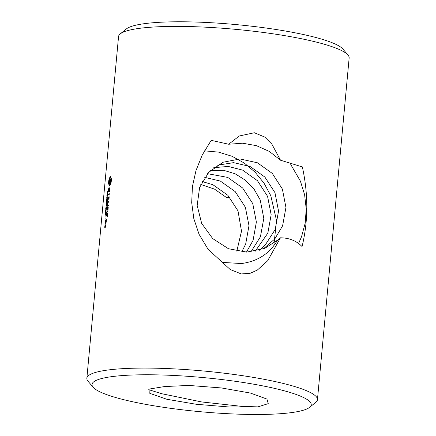 <?xml version="1.0" encoding="UTF-8"?>
<svg xmlns="http://www.w3.org/2000/svg" width="436" height="436" viewBox="0 0 436 436"><rect width="100%" height="100%" fill="white"/><g stroke="black" fill="none" stroke-linecap="round" stroke-linejoin="round"><path stroke-width="0.65" d="M309.593 407.349L315.751 402.368A115.796 18.023 -174.7 0 0 317.452 399.67L349.149 57.983A115.796 18.023 -174.7 0 0 347.972 55.018L342.838 48.99A110.057 17.129 -174.7 0 0 262.706 27.582A110.057 17.129 -174.7 0 0 126.407 28.912L120.249 33.894A115.796 18.023 -174.7 0 0 118.548 36.591L86.851 378.279A115.796 18.023 -174.7 0 0 88.028 381.244L93.162 387.272A110.057 17.129 -174.7 0 0 200.042 411.682A110.057 17.129 -174.7 0 0 309.593 407.349A110.057 17.129 -174.7 0 0 229.957 380.568A110.057 17.129 -174.7 0 0 93.162 387.272M347.972 55.018A115.796 18.023 -174.7 0 0 263.66 32.498A115.796 18.023 -174.7 0 0 120.249 33.894M279.907 237.811C288.915 237.756 296.3 240.677 302.066 246.574C308.279 220.998 308.372 194.451 302.355 166.934L280.522 160.219L271.873 144.142L264.794 137.084L254.357 132.746L239.277 135.988L228.66 144.24L211.209 140.343M263.235 248.983L274.745 239.004L282.588 225.859L285.945 207.443L282.359 189.022L272.26 173.386L257.414 162.786L240.056 158.971L222.916 162.268L208.713 172.34L199.612 187.485L197.17 205.443L201.661 223.401L212.681 238.579L228.453 248.727L246.738 252.101L264.799 248.346L277.449 240.192L280.441 237.843L267.644 260.783L257.338 270.069L250.21 273.274L241.261 273.939L230.203 269.513L208.114 249.327L199.067 234.301L193.807 218.589L191.704 202.582L192.429 186.521L195.966 170.612L202.206 155.107L211.198 140.338M317.452 399.67A115.796 18.023 -174.7 0 0 231.957 374.186A115.796 18.023 -174.7 0 0 86.851 378.279M111.006 178.133L111.485 178.902L111.18 182.226L110.041 185.256L109.256 185.796L108.542 183.316L108.853 179.992L110.106 176.613L110.853 176.531L111.006 178.133M109.409 187.921L108.76 191.311A115.796 18.023 -174.7 0 0 108.531 191.409L108.689 188.472L108.384 192.025A115.796 18.023 -174.7 0 1 108.826 191.835L109.48 188.445A115.796 18.023 -174.7 0 1 109.719 188.352L109.441 191.437L109.872 190.15L109.872 187.736A115.796 18.023 -174.7 0 0 109.409 187.921L109.85 187.981L109.785 188.357M107.599 192.696A115.796 18.023 -174.7 0 1 107.697 192.647L107.719 191.001L107.234 192.51L107.414 191.142A115.796 18.023 -174.7 0 0 107.311 191.197L107.169 192.777L107.697 191.328L107.632 192.679M107.267 194.87L107.665 193.246A115.796 18.023 -174.7 0 0 107.06 193.557L107.033 193.873A115.796 18.023 -174.7 0 1 107.251 193.758L107.267 194.87M108.068 194.276L108.019 194.848A115.796 18.023 -174.7 0 1 109.305 194.314L109.36 193.742A115.796 18.023 -174.7 0 0 108.068 194.276L108.597 194.347L108.504 194.636M106.749 196.941L106.711 197.328A115.796 18.023 -174.7 0 1 107.316 197.018L107.343 196.723A115.796 18.023 -174.7 0 0 106.847 196.979L107.485 195.214A115.796 18.023 -174.7 0 0 106.88 195.524L106.853 195.819A115.796 18.023 -174.7 0 1 107.392 195.541L106.858 196.952M106.88 197.775L106.787 198.762A115.796 18.023 -174.7 0 1 106.853 198.729L106.945 197.737A115.796 18.023 -174.7 0 0 106.88 197.775L106.945 197.78M107.779 197.328L107.414 200.506L107.812 197.862A115.796 18.023 -174.7 0 1 108.313 197.644L108.188 199.901L108.488 197.573A115.796 18.023 -174.7 0 1 109.022 197.361L108.973 199.862L109.169 196.756A115.796 18.023 -174.7 0 0 107.779 197.328L108.308 197.399L108.221 197.688M106.384 200.871L106.346 201.258A115.796 18.023 -174.7 0 1 106.951 200.947L106.978 200.653A115.796 18.023 -174.7 0 0 106.482 200.909L107.12 199.143A115.796 18.023 -174.7 0 0 106.515 199.454L106.488 199.748A115.796 18.023 -174.7 0 1 107.027 199.47L106.493 200.882M106.357 203.552A115.796 18.023 -174.7 0 1 106.727 203.367L106.76 203.051A115.796 18.023 -174.7 0 0 106.379 203.241L106.493 202.053A115.796 18.023 -174.7 0 1 106.869 201.863L106.896 201.546A115.796 18.023 -174.7 0 0 106.526 201.737L106.324 203.563M106.738 203.285L106.308 203.252M200.783 184.483L214.485 189.115L226.578 197.579L230.137 197.824M107.37 201.797L107.321 202.369A115.796 18.023 -174.7 0 1 108.368 201.928L107.398 204.015L108.046 205.438A115.796 18.023 -174.7 0 0 106.994 205.879L106.94 206.457L108.324 205.89L107.648 203.912L108.755 201.225A115.796 18.023 -174.7 0 0 107.37 201.797L107.899 201.868L107.806 202.157M106.526 204.833L106.444 205.678A115.796 18.023 -174.7 0 1 106.515 205.645L106.706 203.639A115.796 18.023 -174.7 0 0 106.629 203.672L106.553 204.517A115.796 18.023 -174.7 0 0 106.019 204.795L105.992 205.105A115.796 18.023 -174.7 0 1 106.526 204.833L106.591 204.844M106.128 205.836L106.041 206.828A115.796 18.023 -174.7 0 1 106.106 206.795L106.199 205.803A115.796 18.023 -174.7 0 0 106.128 205.836L106.193 205.847M107.828 210.245L108.068 207.678A115.796 18.023 -174.7 0 0 107.529 207.89L107.234 210.217L107.36 207.961A115.796 18.023 -174.7 0 0 106.776 208.212L106.831 207.64A115.796 18.023 -174.7 0 1 108.215 207.067L107.981 210.261M105.981 208.86L105.697 208.822L106.324 207.918L106.073 207.264L105.681 208.245L105.921 208.899M105.785 210.964L105.507 210.926L106.128 210.021L105.877 209.362L105.485 210.348L105.725 211.002M106.428 211.972L106.373 212.545A115.796 18.023 -174.7 0 1 107.752 211.978L107.806 211.405A115.796 18.023 -174.7 0 0 106.428 211.972L106.956 212.043L106.864 212.332M106.602 216.098L106.787 214.103A115.796 18.023 -174.7 0 0 106.28 214.321L105.888 216.959L106.253 213.782A115.796 18.023 -174.7 0 1 107.643 213.209L107.447 216.316L107.496 213.82A115.796 18.023 -174.7 0 0 106.962 214.032L106.744 216.114M105.43 213.133L105.714 211.912A115.796 18.023 -174.7 0 1 105.894 211.825L105.79 212.942A115.796 18.023 -174.7 0 1 105.861 212.904L105.992 211.482A115.796 18.023 -174.7 0 0 105.659 211.651L105.452 212.817L105.479 211.645A115.796 18.023 -174.7 0 0 105.398 211.689L105.419 213.144M105.398 215.166L105.114 215.128L105.741 214.223L105.485 213.564L105.098 214.55L105.338 215.204M105.828 218.976L105.915 218.011L105.828 218.976M105.43 221.87L105.692 219.864A115.796 18.023 -174.7 0 1 106.368 219.575L106.155 221.826A115.796 18.023 -174.7 0 0 105.479 222.115L105.899 221.935M105.436 222.633L105.381 223.205A115.796 18.023 -174.7 0 1 105.714 223.058L105.795 224.638L105.943 222.96A115.796 18.023 -174.7 0 1 106.057 222.91L106.112 222.338A115.796 18.023 -174.7 0 0 105.436 222.633L105.964 222.703L105.872 223.079M105.877 224.872A115.796 18.023 -174.7 0 0 105.452 225.052L105.877 224.872M105.948 224.949L105.763 226.976M105.779 226.807L105.665 227.123A115.796 18.023 -174.7 0 0 104.771 227.516L105.18 227.33M105.452 225.052L105.218 226.764A115.796 18.023 -174.7 0 0 104.902 226.911L105.005 225.799A115.796 18.023 -174.7 0 1 105.071 225.772L105.12 225.199A115.796 18.023 -174.7 0 0 104.978 225.265L104.722 227.27M228.66 144.24L242.58 143.21L256.401 145.651L269.317 151.423L280.522 160.219M290.768 164.552L300.404 181.125L304.622 194.761L306.225 208.964L305.189 223.172L301.499 236.835L298.606 243.392M204.457 150.834L218.54 152.12L232.175 156.333L244.313 163.086L255.06 172.155L264.02 183.142L270.789 195.666L276.538 220.567L273.803 245.882M217.248 165.239L233.587 162.65L249.997 166.448L264.859 177.043L274.963 192.668L278.544 211.084L275.192 229.5L265.181 245.114L259.311 250.297M213.793 167.664L228.284 166.443L242.596 170.105L257.447 180.689L267.557 196.309L271.159 214.735L267.824 233.151L255.185 251.267M210.517 170.503L223.728 170.329L235.102 173.779L245.441 180.226L254.046 189.126L260.221 199.939L263.807 218.354L260.417 236.808L250.913 251.877M207.52 173.681L227.766 177.419L242.634 187.992L252.76 203.601L256.379 222.022L253.06 240.443L246.444 252.101M204.724 177.348L220.36 181.076L235.227 191.638L245.364 207.247L248.989 225.663L245.675 244.084L241.746 251.894M202.2 181.545L212.937 184.739L227.859 195.284L237.996 210.871L241.506 231.173L236.813 251.18M277.525 240.16C269.628 253.605 257.605 261.398 241.468 263.54L222.404 262.407M110.368 176.427L110.766 176.482M110.804 176.504L109.856 179.098M110.106 176.613L110.597 176.678M109.85 176.945L110.363 177.011M109.654 177.926L110.177 177.997M109.409 178.793L109.948 178.864M109.136 179.49L109.654 179.561M109.589 179.741L109.098 183.387L109.55 185.731L109.038 185.671M108.853 179.992L109.403 180.063M108.717 180.842L109.267 180.913M108.619 181.692L109.169 181.768M108.559 182.526L109.109 182.597M108.542 183.316L109.098 183.387M109.016 184.782L109.54 184.853M108.76 183.572L109.305 183.643M108.918 184.074L109.458 184.145M108.531 191.409L108.902 191.459M107.06 193.557L107.523 193.617M109.523 193.889L108.597 194.347M107.959 194.603L108.439 194.663M107.283 197.034L106.847 196.979M106.88 195.524L107.311 195.579M109.223 196.947L108.308 197.399M107.676 197.644L108.166 197.71M106.918 200.963L106.482 200.909M106.515 199.454L106.945 199.508M108.804 201.421L107.899 201.868M107.261 202.124L107.741 202.184M106.885 206.206L107.365 206.272M106.994 205.879L107.523 205.95L107.425 206.244M108.046 205.438L108.433 205.492L107.523 205.95M107.419 204.244L107.856 204.304M108.204 204.958L108.433 205.46M107.398 204.015L107.725 204.059M106.019 204.795L106.482 204.855M108.264 207.258L107.267 207.999M106.831 207.64L107.36 207.705M106.722 207.961L107.201 208.026M107.861 211.596L106.956 212.043M106.319 212.299L106.798 212.359M107.697 213.4L106.695 214.141M106.253 213.782L106.782 213.853M106.15 214.103L106.64 214.163M105.659 211.651L105.975 211.694M106.422 219.831L106.128 220.224M105.692 219.864L106.221 219.935M105.588 220.18L106.073 220.245M105.997 221.559L105.964 221.908M105.332 222.954L105.861 223.025M105.349 225.368L105.861 225.434M105.741 226.742L104.902 226.911M105.218 226.764L105.73 226.834M105.299 226.96L105.272 227.292M148.741 389.675L161.756 393.724L201.699 401.948L241.762 406.357L257.932 406.875L268.244 403.638L266.936 399.065L250.324 393.043L221.39 387.942L188.837 385.429L164.541 386.558L149.935 388.945L149.815 393.343L166.857 399.272L196.271 404.276L229.418 407.006L257.943 406.875M110.995 180.858L110.428 183.169L109.719 183.403L110.651 180.815L110.995 180.858L111.033 179.986L110.826 178.918L109.861 179.087L109.229 182.264L109.719 183.403M106.27 221.515L105.616 221.51A115.796 18.023 -174.7 0 1 106.122 221.286L106.286 221.308M110.51 181.736L110.864 181.779M110.286 182.526L110.668 182.58M110.008 183.115L110.428 183.169M110.651 180.815L110.586 179.267L110.15 178.793M110.406 178.864L110.826 178.918M110.586 179.267L110.967 179.316M110.679 179.937L111.033 179.986M107.567 193.595L107.365 194.56L107.321 193.72A115.796 18.023 -174.7 0 1 107.567 193.595L107.632 193.606M106.21 208.206L105.741 208.452L106.15 207.552L106.286 208.217M106.15 208.653L105.774 208.577M106.019 210.31L105.545 210.55L105.953 209.651L106.09 210.316M105.953 210.752L105.577 210.675M105.626 214.512L105.158 214.752L105.561 213.853L105.697 214.517M105.567 214.953L105.19 214.877M106.389 220.202L106.122 221.286M106.226 220.18A115.796 18.023 -174.7 0 0 105.719 220.398L105.616 221.51M105.899 225.505L105.795 226.611M105.632 226.589A115.796 18.023 -174.7 0 0 105.387 226.693L105.785 226.747M105.735 225.483A115.796 18.023 -174.7 0 0 105.485 225.586L105.387 226.693M108.264 191.393L107.839 191.344M106.526 201.737L106.875 201.781M106.406 201.852L106.787 201.901M106.188 203.41L106.537 203.459M106.139 213.929L105.752 213.88M107.278 192.636L107.823 192.707M105.419 212.828L105.964 212.899M107.338 194.565L107.888 194.641M105.828 208.61L106.373 208.686M106.171 207.552L106.722 207.623M105.632 210.713L106.177 210.784M105.975 209.651L106.526 209.727M105.245 214.915L105.79 214.986"/></g></svg>
